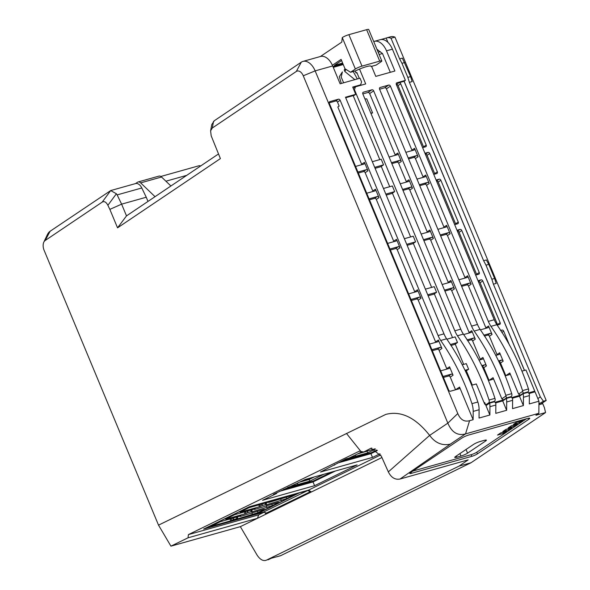 <?xml version="1.0" encoding="UTF-8"?>
<svg xmlns="http://www.w3.org/2000/svg" width="590" height="590" viewBox="0 0 590 590"><rect width="100%" height="100%" fill="white"/><g stroke="black" fill="none" stroke-linecap="round" stroke-linejoin="round"><path stroke-width="0.89" d="M370.808 66.036L371.103 66.486A11.837 1.844 157.4 0 0 371.095 66.264A11.837 1.844 157.4 0 0 366.309 66.677A11.837 1.844 157.4 0 0 355.637 70.83L350.563 72.26L345.01 68.779L341.101 59.391L332.391 65.261M537.874 398.626L540.293 396.849L543.434 401.215L546.192 400.44L394.961 37.126L391.015 38.232A15.443 9.359 -105.7 0 0 386.716 37.871A15.443 9.359 -105.7 0 0 386.155 38.062L387.969 42.414M537.881 398.641L539.496 397.387M488.491 380.528L492.451 379.414A1.541 1.202 56.1 0 0 493.048 377.674L489.044 380.373L483.763 367.695A1.541 1.202 56.1 0 0 482.273 366.582M472.288 385.078L466.351 370.815M463.674 364.384L455.215 344.058M452.53 337.628L434.306 293.835M431.629 287.396L413.302 243.375M410.625 236.937L392.394 193.151M389.717 186.713L381.258 166.395M360.756 84.355L361.117 85.226M355.18 70.962L356.036 73.02L356.957 72.762M343.247 64.553L333.276 67.356M341.3 83.456L339.324 76.671L342.392 71.899L341.19 77.084L343.653 82.792M344.84 71.486L345.725 69.945L344.707 69.155L344.228 70.011L344.84 71.486L354.841 79.65M361.773 164.684A1.541 1.202 56.1 0 0 361.648 164.241L337.812 106.974L339.147 106.082L337.487 102.092A1.541 1.202 56.1 0 0 335.717 101.015L329.191 102.844M374.68 167.346L383.544 164.853L380.742 166.741L375.085 168.334M385.816 194.103L394.688 191.61L391.878 193.498L386.221 195.091M406.724 244.326L415.589 241.834L412.786 243.722L407.13 245.315M427.728 294.786L436.593 292.293L433.79 294.181L428.134 295.774M450.295 344.545L457.501 342.517L454.698 344.413L450.885 345.482M465.023 370.291L468.637 369.274L465.503 371.257M188.018 537.815L188.409 534.614L258.7 514.856L257.439 518.308L188.018 537.815L170.938 546.156L158.518 525.137L385.779 414.409C400.824 410.463 415.449 417.454 429.638 435.398L388.331 471.882C391.207 477.612 395.13 479.987 400.079 479.014L450.369 444.108C442.19 445.944 435.28 443.038 429.638 435.398L447.847 423.141C451.793 432.418 457.685 436.003 465.532 433.901L469.574 420.707C464.345 422.108 460.414 419.719 457.781 413.538L447.847 423.141L303.26 75.793A7.722 4.676 -105.7 0 0 296.32 71.449L212.297 128.008L210.608 130.81L211.803 124.49L214.362 120.692L301.269 62.193A15.443 9.359 74.3 0 1 302.958 61.412A15.443 9.359 74.3 0 1 315.149 70.881L332.686 65.947L340.113 83.787L360.018 78.19L361.582 81.951L360.586 84.849L352.702 87.062L355.733 94.341L345.482 97.217L443.99 333.859A20.591 12.479 74.3 0 0 446.593 338.815C459.676 357.584 470.097 378.647 477.856 401.997A15.443 9.359 74.3 0 1 479.102 409.733L479.036 418.052L489.877 415.006L489.943 406.687L495.858 405.028A15.443 9.359 74.3 0 0 495.792 403.125L494.413 401.783L489.685 403.118A15.443 9.359 74.3 0 1 489.943 406.687M395.285 155.317A1.541 1.202 56.1 0 0 395.152 154.831L369.657 93.574A1.541 1.202 56.1 0 0 367.887 92.497L371.899 89.798L363.418 92.18A1.541 1.202 56.1 0 0 362.828 93.921L367.887 92.497M370.933 113.398L372.6 112.933L366.737 98.847L364.922 98.958M204.988 528.411L255.721 514.266L299.425 492.687M332.937 66.552L342.915 63.75M244.378 511.847L245.049 513.794L247.889 512.562L247.726 510.903M245.093 511.641L246.436 513.278M255.315 508.772L254.415 509.458L257.211 508.676L277.256 502.606L278.871 502.333L278.148 502.827L272.344 505.66L271.798 504.14M269.696 501.751L268.804 502.437L291.644 495.585L293.26 495.312L292.537 495.799L286.725 498.639L286.187 497.119M268.435 502.105L268.804 502.437M265.478 502.938L265.64 504.612L262.277 505.542L262.108 503.882M258.759 504.819L259.438 506.773L262.277 505.542M259.482 504.62L260.824 506.25M251.089 509.959L251.252 511.641L247.889 512.562M269.719 501.81L249.061 507.666L240.078 512.216L259.438 506.773M261.267 504.118L262.085 505.084M265.64 504.612L266.429 504.811L266.333 502.695M255.337 508.831L234.673 514.687L225.69 519.237L245.049 513.794M246.886 511.139L247.704 512.105M236.701 516.98L236.863 518.662L233.5 519.591L233.338 517.924M236.863 518.662L237.652 518.853L237.564 516.737M240.927 515.793L240.027 516.479L242.822 515.697L262.875 509.627L264.49 509.354L263.76 509.849L257.955 512.681L257.41 511.161M254.047 509.126L254.415 509.458M232.497 518.168L233.316 519.134M230.712 518.669L232.054 520.299L233.5 519.591M229.989 518.868L230.661 520.823L232.054 520.299M251.252 511.641L252.041 511.832L251.952 509.716M299.499 492.893L248.774 507.039M205.025 528.507L248.81 507.135M252.041 511.832L272.344 505.66M266.429 504.811L286.725 498.639M237.652 518.853L257.955 512.681M240.949 515.852L220.284 521.715L211.301 526.258L230.661 520.823M376.826 450.045L371.346 452.722L341.551 461.092M349.236 457.995L367.636 452.899L375.469 449.071M347.687 458.43L347.311 458.533M345.718 459.057L347.34 458.6M367.636 452.899L367.039 451.202L367.659 450.9M355.578 456.21L355.445 454.964M359.45 453.009L363.344 451.911M367.039 451.202L357.865 453.784M331.75 472.052L313.43 480.99L283.643 489.361M291.327 486.263L309.728 481.167L323.873 474.264M287.817 487.325L289.425 486.875M309.728 481.167L309.123 479.478L314.315 476.941M297.662 484.486L297.53 483.232M301.534 481.278L308.054 479.449L311.66 477.686M309.123 479.478L299.949 482.052M307.81 478.763L308.054 479.449M538.928 403.944L543.434 401.215M538.936 402.682L539.688 403.73M404.128 81.243L524.503 370.409M380.793 39.567L386.155 38.062M478.003 280.715L481.005 279.867L478.387 281.629M485.99 328.276A1.541 1.202 56.1 0 0 485.865 327.789L468.475 286.01A1.541 1.202 56.1 0 0 466.705 284.933L461.638 286.356M461.247 285.42L469.375 283.134A1.541 1.202 -123.9 0 1 471.145 284.21L467.627 275.766L464.957 277.558L447.471 235.55A1.541 1.202 56.1 0 0 445.701 234.473L440.634 235.897M444.499 290.125L452.626 287.846A1.541 1.202 -123.9 0 1 454.396 288.923L450.878 280.471A1.541 1.202 56.1 0 1 450.281 282.212L442.153 284.498M467.627 275.766A1.541 1.202 56.1 0 1 467.029 277.507L458.902 279.785M476.713 274.785A1.541 1.202 56.1 0 0 476.587 274.291L479.257 272.492L461.771 230.483A1.541 1.202 56.1 0 0 460.001 229.407L456.999 230.255M445.701 234.473L448.371 232.674L440.243 234.96M421.149 234.038L429.277 231.752A1.541 1.202 56.1 0 0 429.874 230.012L433.385 238.463A1.541 1.202 -123.9 0 0 431.622 237.387L423.495 239.665M437.898 229.326L446.025 227.047A1.541 1.202 56.1 0 0 446.623 225.306L450.141 233.751A1.541 1.202 -123.9 0 0 448.371 232.674M424.955 153.275L427.957 152.427A1.541 1.202 56.1 0 1 429.726 153.503L437.345 171.808A1.541 1.202 -123.9 0 1 436.748 173.549L433.746 174.397M423.17 177.369A1.541 1.202 56.1 0 0 423.045 176.875L415.426 158.57A1.541 1.202 56.1 0 0 413.656 157.493L408.59 158.917M408.199 157.98L416.326 155.694A1.541 1.202 -123.9 0 1 418.096 156.77L414.578 148.319L411.909 150.118L386.413 88.861A1.541 1.202 56.1 0 0 384.643 87.792L388.648 85.093A1.541 1.202 -123.9 0 1 390.418 86.17L488.336 321.403L494.25 319.736A20.591 12.479 74.3 0 0 496.854 324.692C510.099 343.66 520.638 365.077 528.463 388.95A2.574 1.556 74.3 0 1 527.991 391.885L526.804 392.682M436.091 180.024L439.093 179.183A1.541 1.202 56.1 0 1 440.863 180.26L458.253 222.032A1.541 1.202 -123.9 0 1 457.656 223.772L454.654 224.62M444.078 227.593A1.541 1.202 56.1 0 0 443.953 227.098L426.563 185.326A1.541 1.202 56.1 0 0 424.793 184.25L419.726 185.673M419.343 184.736L427.462 182.45A1.541 1.202 -123.9 0 1 429.232 183.527L425.715 175.075L423.045 176.875M402.587 189.442L410.714 187.155A1.541 1.202 -123.9 0 1 412.484 188.232L408.966 179.788A1.541 1.202 56.1 0 1 408.369 181.528L400.241 183.807M425.715 175.075A1.541 1.202 56.1 0 1 425.117 176.816L416.997 179.102M391.45 162.685L399.577 160.406A1.541 1.202 -123.9 0 1 401.348 161.476L397.83 153.031A1.541 1.202 56.1 0 1 397.232 154.772L389.105 157.051M414.578 148.319A1.541 1.202 56.1 0 1 413.981 150.059L405.854 152.345M498.557 360.925L501.419 360.114A1.541 1.202 -123.9 0 1 503.189 361.191L499.671 352.746L497.001 354.538L489.383 336.234A1.541 1.202 56.1 0 0 487.613 335.157L484.397 336.064M481.801 365.63L484.67 364.827A1.541 1.202 -123.9 0 1 486.433 365.903L482.922 357.452A1.541 1.202 56.1 0 1 482.325 359.192L478.984 360.129M499.671 352.746A1.541 1.202 56.1 0 1 499.074 354.487L495.733 355.423M509.672 345.556L503.683 331.167A1.541 1.202 56.1 0 0 501.913 330.09L500.586 330.466M487.613 335.157L490.283 333.365L483.829 335.172M463.644 334.56L471.189 332.435A1.541 1.202 56.1 0 0 471.779 330.695L475.297 339.147A1.541 1.202 -123.9 0 0 473.534 338.07L467.074 339.884M480.393 329.847L487.937 327.73A1.541 1.202 56.1 0 0 488.535 325.99L492.053 334.434A1.541 1.202 -123.9 0 0 490.283 333.365M376.87 450.082A7.463 4.521 -105.7 0 0 375.454 451.38M160.856 176.469L198.646 165.849A8.238 4.993 74.3 0 1 200.696 165.945M488.749 264.379L485.983 265.153L483.63 260.728L486.389 259.954L488.749 264.379L494.604 278.458L491.846 279.232L485.983 265.153M404.725 62.533L401.967 63.314L399.614 58.889L402.373 58.115L410.588 76.619L407.83 77.393L401.967 63.314M494.604 278.458L496.161 283.421L493.402 284.196L540.293 396.849M493.402 284.196L491.846 279.232M410.588 76.619L412.145 81.582L409.386 82.357L483.63 260.728M409.386 82.357L407.83 77.393M391.015 38.232L399.614 58.889M505.962 396.023L506.508 397.918L503.609 399.873L501.839 398.796L505.962 396.023A2.574 1.556 74.3 0 0 505.8 395.322C497.975 371.449 487.436 350.025 474.183 331.056A20.591 12.479 74.3 0 1 471.58 326.108L373.662 90.875A1.541 1.202 -123.9 0 0 371.899 89.798M505.8 395.322L511.714 393.655C503.89 369.783 493.351 348.366 480.098 329.397A20.591 12.479 74.3 0 1 477.494 324.448L379.577 89.215L384.643 87.792M484.184 402.911L484.7 402.564L485.673 404.91L487.642 404.356L486.352 405.227M493.048 377.674L501.839 398.796M503.609 399.873L494.966 402.299M404.069 81.28L405.404 80.38L396.93 82.762A1.541 1.202 56.1 0 0 396.332 84.503A1.541 1.202 56.1 0 1 398.036 85.594L423.539 146.851L426.209 145.052L400.713 83.802A1.541 1.202 -123.9 0 0 398.943 82.725L404.069 81.28L524.429 370.432M405.404 80.38L392.409 49.169A15.443 9.359 74.3 0 0 380.218 39.7L374.303 41.359A15.443 9.359 -105.7 0 1 386.494 50.829L394.894 71.014L375.778 76.383L371.597 66.346M426.209 145.052A1.541 1.202 -123.9 0 1 425.611 146.792L422.61 147.64M423.664 147.345A1.541 1.202 56.1 0 0 423.539 146.851M434.8 174.094A1.541 1.202 56.1 0 0 434.675 173.608L427.057 155.303A1.541 1.202 56.1 0 0 425.346 154.211M455.709 224.325A1.541 1.202 56.1 0 0 455.583 223.831L438.193 182.059A1.541 1.202 56.1 0 0 436.482 180.968M479.257 272.492A1.541 1.202 -123.9 0 1 478.66 274.232L475.658 275.08M476.587 274.291L459.094 232.283A1.541 1.202 56.1 0 0 457.39 231.192M481.005 279.867A1.541 1.202 56.1 0 1 482.775 280.943L500.165 322.723A1.541 1.202 -123.9 0 1 499.568 324.463L497.149 325.142M497.621 325.009A1.541 1.202 56.1 0 0 497.488 324.522L480.105 282.743A1.541 1.202 56.1 0 0 478.394 281.651M469.242 332.981A1.541 1.202 56.1 0 0 469.109 332.495L451.719 290.715A1.541 1.202 56.1 0 0 449.949 289.646L444.89 291.062M480.378 359.738A1.541 1.202 56.1 0 0 480.245 359.251L472.627 340.946A1.541 1.202 56.1 0 0 470.857 339.87L467.641 340.769M511.722 397.594L520.365 395.167L523.264 393.213L522.718 391.318A2.574 1.556 74.3 0 0 522.556 390.61C514.723 366.737 504.192 345.32 490.939 326.351A20.591 12.479 74.3 0 1 488.336 321.403M412.034 150.612A1.541 1.202 56.1 0 0 411.909 150.118M511.714 393.655A2.574 1.556 74.3 0 1 511.235 396.591L510.055 397.387M532.74 392.475L534.747 391.126L528.47 392.888M353.956 90.064L354.472 89.717L454.831 330.813A20.591 12.479 74.3 0 0 457.434 335.769C470.68 354.738 481.219 376.155 489.051 400.027L494.958 398.368A2.574 1.556 74.3 0 1 494.486 401.303L493.299 402.1M489.051 400.027A2.574 1.556 74.3 0 1 488.572 402.963L485.673 404.91M388.648 85.093L380.174 87.475A1.541 1.202 56.1 0 0 379.577 89.215M427.33 232.298A1.541 1.202 56.1 0 0 427.197 231.811L409.807 190.032A1.541 1.202 56.1 0 0 408.044 188.955L402.977 190.378M448.334 282.757A1.541 1.202 56.1 0 0 448.201 282.271L430.715 240.255A1.541 1.202 56.1 0 0 428.945 239.179L423.886 240.602M465.082 278.052A1.541 1.202 56.1 0 0 464.957 277.558M406.422 182.074A1.541 1.202 56.1 0 0 406.289 181.587L398.67 163.275A1.541 1.202 56.1 0 0 396.9 162.198L391.841 163.622M497.127 355.033A1.541 1.202 56.1 0 0 497.001 354.538M505.247 375.823L509.207 374.709A1.541 1.202 56.1 0 0 509.804 372.969L505.792 375.668L500.519 362.99A1.541 1.202 56.1 0 0 499.022 361.877M520.365 395.167L518.595 394.091L522.718 391.318M509.804 372.969L518.595 394.091M396.332 84.503L494.25 319.736M534.747 391.126L525.956 369.996L521.995 371.11M353.226 88.316L355.46 86.811L354.472 89.717M353.174 95.639L379.805 159.617M494.958 398.368C487.134 374.495 476.595 353.071 463.349 334.102A20.591 12.479 74.3 0 1 460.738 329.154L362.828 93.921M450.369 444.108L465.532 433.901L538.847 413.302L538.95 401.215L535.042 391.826L529.09 393.5M538.847 413.302L535.912 415.279L545.566 412.565L471.026 462.744L459.05 466.107L266.149 560.279C263.052 561.252 260.043 559.541 257.115 555.138L240.359 526.649L170.938 546.156M359.531 69.082L365.712 83.935L355.46 86.811M377.032 49.486L382.49 53.528L390.307 72.305M374.303 41.359A15.443 9.359 -105.7 0 0 373.728 41.551M394.961 37.126A15.443 9.359 -105.7 0 0 390.661 36.764L386.716 37.871M508.779 429.815L511.987 427.654L506.073 429.321L502.864 431.474L508.779 429.815L508.307 428.687M519.466 422.624L522.674 420.464L516.759 422.123L513.551 424.284L519.466 422.624L519.001 421.496M514.126 426.216L517.327 424.062L511.419 425.722L508.211 427.883L514.126 426.216L513.654 425.095M503.432 433.414L506.64 431.253L500.726 432.913L497.525 435.073L503.432 433.414L502.968 432.286M546.192 400.44L540.447 404.305M359.303 78.396L356.839 72.482L356.036 73.02M310.775 491.522L266.496 513.034L263.361 512.179L257.269 513.794L300.015 492.525M256.834 513.72L257.269 513.794M310.281 491.662L307.707 490.526L304.263 491.33M307.707 490.526L263.361 512.179M304.315 491.477L300.708 492.584M270.604 511.884L266.496 513.034M382.49 53.528L379.112 54.479M380.336 51.655L378.183 52.259M377.748 49.634L377.165 49.803M370.786 113.037L372.6 112.933M349.081 458.039L345.924 458.924L320.473 472.037L372.504 457.412L370.94 453.658L337.561 463.039M334.331 464.618L334.56 465.156M276.644 493.432L273.495 494.317L305.089 479.53L357.12 464.905L314.588 485.688L262.557 500.305L276.644 493.432L276.422 492.886M335.253 471.063L313.024 481.934L314.588 485.688M313.024 481.934L279.653 491.308M512.334 398.206L519.473 396.2L523.19 393.7L527.925 392.372L529.296 393.714A15.443 9.359 74.3 0 1 529.363 395.61L529.296 403.929L538.95 401.215M471.742 385.233L476.292 383.957L484.397 403.435A2.574 2.006 56.1 0 0 486.499 405.256M489.685 403.118L485.968 405.618L489.877 415.006M506.441 398.405L502.717 400.912L506.626 410.301L506.699 401.982L512.607 400.322A15.443 9.359 74.3 0 0 512.54 398.42L511.169 397.077L506.441 398.405A15.443 9.359 74.3 0 1 506.699 401.982M459.544 387.092L473.121 419.711L473.187 411.4A15.443 9.359 74.3 0 0 471.941 403.656C464.19 380.307 453.769 359.244 440.678 340.474A20.591 12.479 74.3 0 1 438.075 335.526L340.157 100.293A1.541 1.202 56.1 0 0 338.387 99.216L329.913 101.598A1.541 1.202 -123.9 0 0 329.316 103.339L448.702 390.138A1.541 1.202 56.1 0 0 450.472 391.214L458.946 388.832A1.541 1.202 56.1 0 0 459.544 387.092L455.532 389.791L450.259 377.113A1.541 1.202 56.1 0 0 448.489 376.037L451.298 374.149A1.541 1.202 -123.9 0 1 453.061 375.225L449.55 366.774L446.741 368.662L439.122 350.357A1.541 1.202 56.1 0 0 437.352 349.28L432.286 350.703M383.544 164.853L381.199 159.219L372.334 161.712M158.518 525.137L44.088 250.241A7.722 4.676 -105.7 0 1 43.808 242.166L47.407 234.577A15.443 9.359 -105.7 0 1 50.12 231.251L110.691 190.57L116.385 193.756L107.889 205.305C106.171 202.009 104.268 200.947 102.203 202.112L45.165 240.506A7.722 4.676 -105.7 0 0 43.808 242.166M268.465 559.63L267.889 559.844A9.263 5.612 -105.7 0 0 268.465 559.63L271.186 558.295L277.403 556.569A7.722 4.676 -105.7 0 1 276.924 556.754A7.722 4.676 -105.7 0 1 276.327 556.857M109.851 209.376L117.543 227.843L126.503 215.888L121.614 204.155L109.851 209.376L107.889 205.305M126.503 215.888L218.477 153.975M210.608 130.81L211.176 135.781L220.402 158.599L117.543 227.843M372.917 191.492A1.541 1.202 56.1 0 0 372.784 190.998L365.166 172.693A1.541 1.202 56.1 0 0 363.396 171.616L358.337 173.04M357.923 172.059L366.206 169.728A1.541 1.202 -123.9 0 1 367.968 170.805L364.458 162.353L361.648 164.241M457.781 413.538L315.149 70.881L303.26 75.793M415.589 241.834L413.243 236.199L404.379 238.692M146.254 197.23L141.792 187.981L117.152 194.899L121.614 204.155L146.254 197.23L147.994 201.419M117.152 194.899L116.385 193.756M366.737 193.225L374.864 190.939A1.541 1.202 56.1 0 0 375.461 189.198L378.979 197.65A1.541 1.202 -123.9 0 0 377.209 196.573L369.082 198.859M355.578 166.424L363.86 164.094A1.541 1.202 56.1 0 0 364.458 162.353M355.733 94.341L354.266 95.329L345.703 97.734M387.623 243.405L395.905 241.074A1.541 1.202 56.1 0 0 396.502 239.334L400.013 247.785A1.541 1.202 -123.9 0 0 398.25 246.709L389.968 249.039M394.688 191.61L392.343 185.975L383.471 188.468M359.251 85.749L360.586 84.849M393.818 241.664A1.541 1.202 56.1 0 0 393.692 241.221L376.302 199.45A1.541 1.202 56.1 0 0 374.532 198.373L369.473 199.796M332.686 65.947A15.443 9.359 -105.7 0 0 320.495 56.478L302.958 61.412M414.822 292.124A1.541 1.202 56.1 0 0 414.696 291.681L397.21 249.673A1.541 1.202 56.1 0 0 395.44 248.596L390.381 250.02M460.952 456.055A5.148 0.804 -22.6 0 0 467.568 453.15L485.577 441.032A5.148 0.804 -22.6 0 0 486.389 440.162A5.148 0.804 -22.6 0 0 484.301 440.339L480.164 441.504A5.148 0.804 -22.6 0 0 473.549 444.41L455.546 456.527A5.148 0.804 -22.6 0 0 454.735 457.398A5.148 0.804 -22.6 0 0 456.815 457.221L460.952 456.055L459.92 453.585M408.627 293.864L416.909 291.534A1.541 1.202 56.1 0 0 417.506 289.793L421.017 298.245A1.541 1.202 -123.9 0 0 419.254 297.168L410.972 299.499M435.722 342.348A1.541 1.202 56.1 0 0 435.604 341.912L418.214 300.133A1.541 1.202 56.1 0 0 416.444 299.056L411.385 300.48M429.535 344.088L437.817 341.765A1.541 1.202 56.1 0 0 438.407 340.024L441.925 348.469A1.541 1.202 -123.9 0 0 440.155 347.392L431.88 349.723M263.516 512.245L203.646 529.068L249.334 506.766L308.504 490.135L311.454 491.942L240.359 526.649M446.859 339.221L455.156 336.89L457.501 342.517M462.206 364.79L466.292 363.647L468.637 369.274M448.489 376.037L443.429 377.46M451.298 374.149L443.016 376.479M375.034 448.828L363.742 451.999L359.317 451.173L188.409 534.614M276.924 556.754L280.272 555.81A7.722 4.676 -105.7 0 0 280.759 555.625L471.026 462.744M545.566 412.565L544.4 407.646L542.741 403.656L538.921 404.733M519.473 396.2L523.382 405.588L512.54 408.634L512.607 400.322M388.331 471.882L381.273 456.07L371.066 448.186L363.742 451.999M502.717 400.912L495.585 402.918M495.858 405.028L495.784 413.347L506.626 410.301M477.428 453.872A4.373 0.679 157.4 0 1 471.808 456.343L411.503 473.291A4.373 0.679 -22.6 0 1 409.733 473.438A4.373 0.679 -22.6 0 1 410.419 472.701L461.852 438.082A5.664 0.885 -22.6 0 1 469.131 434.882L527.467 418.487A5.664 0.885 -22.6 0 1 529.754 418.295A5.664 0.885 -22.6 0 1 528.861 419.247L477.428 453.872L476.75 452.228L526.442 418.775M440.671 370.844L448.953 368.514A1.541 1.202 56.1 0 0 449.55 366.774M436.593 292.293L434.247 286.659L425.383 289.152M312.036 482.214L311.66 481.492M523.382 405.588L523.448 397.276L529.363 395.61M469.574 420.707L473.121 419.711M266.643 513.816L266.378 513.012M265.743 514.207L265.153 512.791M377.357 450.509L370.94 453.658M380.004 453.754L372.504 457.412M362.172 451.682L349.088 458.069M266.931 512.917L267.159 513.566M459.05 466.107L468.187 459.868L400.079 479.014M523.19 393.7A15.443 9.359 74.3 0 1 523.448 397.276M446.866 369.104A1.541 1.202 56.1 0 0 446.741 368.662M315.259 480.098L316.388 480.275M258.7 514.856L263.796 512.371M308.504 490.135L380.683 454.905M381.951 457.523L311.454 491.942M141.792 187.981A8.238 4.993 -105.7 0 0 135.575 183.571L110.78 190.541M412.83 471.078L471.13 454.698A4.373 0.679 157.4 0 0 476.75 452.228M375.579 451.38L374.09 451.38M368.713 454.285L368.448 453.533M342.628 63.049L334.427 65.357L341.581 60.541M371.103 66.486L376.184 65.055L380.993 61.817A5.148 0.804 157.4 0 0 381.804 60.947A5.148 0.804 157.4 0 0 379.724 61.131L361.987 66.117A5.148 0.804 -22.6 0 0 355.372 69.023L350.563 72.26M320.392 56.507L341.78 42.119L342.281 37.568A5.148 0.804 -22.6 0 1 348.889 34.663L366.633 29.677L379.724 61.131M381.804 60.947L368.713 29.5A5.148 0.804 157.4 0 0 366.633 29.677M155.037 196.684L140.641 182.878L161.535 177.007L170.908 185.998M161.535 177.007A5.148 3.12 -105.7 0 0 158.961 176.108L138.067 181.978A5.148 3.12 -105.7 0 0 137.507 182.244L135.494 183.593M140.641 182.878A5.148 3.12 -105.7 0 0 138.067 181.978M265.286 502.99L265.448 504.649M250.905 510.011L251.06 511.67M236.516 517.032L236.679 518.699M278.148 502.827L277.993 502.415M266.923 507.651L266.23 505.704M281.312 500.63L280.611 498.683M292.537 495.799L292.382 495.394M252.535 514.672L251.842 512.725M263.76 509.849L263.612 509.436M466.705 284.933L469.375 283.134M457.383 231.169L460.001 229.407M425.338 154.189L427.957 152.427M413.656 157.493L416.326 155.694M436.475 180.946L439.093 179.183M424.793 184.25L427.462 182.45M498.97 361.766L501.419 360.114M500.814 330.835L501.913 330.09M165.908 181.204L186.72 175.355M474.183 331.056L480.098 329.397M363.418 92.18L362.924 92.512M369.657 93.574L373.662 90.875M398.036 85.594L400.713 83.802M501.817 332.421L503.683 331.167M427.057 155.303L429.726 153.503M437.345 171.808L434.675 173.608M438.193 182.059L440.863 180.26M458.253 222.032L455.583 223.831M459.094 232.283L461.771 230.483M500.165 322.723L497.488 324.522M482.775 280.943L480.105 282.743M449.949 289.646L452.626 287.846M482.214 366.471L484.67 364.827M483.763 367.695L486.433 365.903M470.857 339.87L473.534 338.07M472.627 340.946L475.297 339.147M490.939 326.351L496.854 324.692M522.556 390.61L528.463 388.95M489.383 336.234L492.053 334.434M506.508 397.918L511.235 396.591M523.264 393.213L527.991 391.885M488.572 402.963L494.486 401.303M386.413 88.861L390.418 86.17M380.174 87.475L379.672 87.807M471.58 326.108L477.494 324.448M415.426 158.57L418.096 156.77M446.623 225.306L443.953 227.098M426.563 185.326L429.232 183.527M408.044 188.955L410.714 187.155M409.807 190.032L412.484 188.232M429.874 230.012L427.197 231.811M428.945 239.179L431.622 237.387M430.715 240.255L433.385 238.463M450.878 280.471L448.201 282.271M447.471 235.55L450.141 233.751M468.475 286.01L471.145 284.21M488.535 325.99L485.865 327.789M396.9 162.198L399.577 160.406M398.67 163.275L401.348 161.476M408.966 179.788L406.289 181.587M397.83 153.031L395.152 154.831M396.93 82.762L396.428 83.102M396.325 84.488L398.943 82.725M500.519 362.99L503.189 361.191M482.922 357.452L480.245 359.251M471.779 330.695L469.109 332.495M451.719 290.715L454.396 288.923M457.434 335.769L463.349 334.102M454.831 330.813L460.738 329.154M386.494 50.829L392.409 49.169M450.259 377.113L453.061 375.225M363.396 171.616L366.206 169.728M110.691 190.57L102.203 202.112M45.165 240.506L50.12 231.251M301.269 62.193L296.32 71.449M212.297 128.008L213.558 121.326M374.532 198.373L377.209 196.573M395.44 248.596L398.25 246.709M340.157 100.293L337.487 102.092M365.166 172.693L367.968 170.805M375.461 189.198L372.784 190.998M376.302 199.45L378.979 197.65M396.502 239.334L393.692 241.221M397.21 249.673L400.013 247.785M417.506 289.793L414.696 291.681M418.214 300.133L421.017 298.245M438.407 340.024L435.604 341.912M439.122 350.357L441.925 348.469M437.352 349.28L440.155 347.392M467.568 453.15L466.034 449.469M485.577 441.032L485.194 440.118M280.759 555.625L277.403 556.569M360.888 451.446L346.441 433.399M440.678 340.474L446.593 338.815M471.941 403.656L477.856 401.997M473.187 411.4L479.102 409.733M416.444 299.056L419.254 297.168M456.815 457.221L456.313 456.011M329.913 101.598L329.419 101.93M338.387 99.216L335.717 101.015M370.38 448.459L371.825 448.053M438.075 335.526L443.99 333.859M411.503 473.291L411.075 472.258M528.861 419.247L528.448 418.251M471.808 456.343L471.13 454.698M355.372 69.023L342.281 37.568M361.987 66.117L348.889 34.663M357.341 78.949L353.211 71.515M345.364 69.008L344.707 69.155"/></g></svg>
